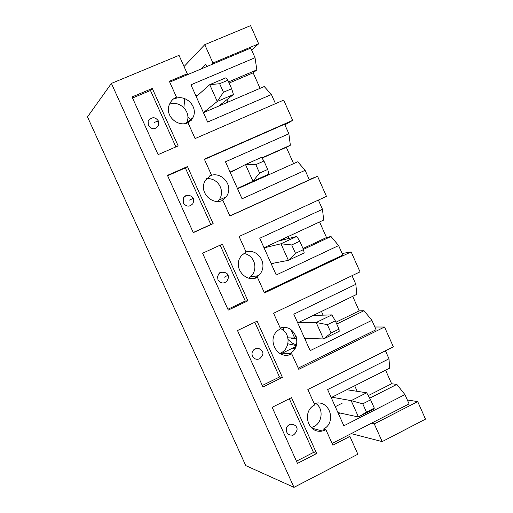 <?xml version="1.0" encoding="UTF-8"?>
<svg xmlns="http://www.w3.org/2000/svg" width="513" height="513" viewBox="0 0 513 513"><rect width="100%" height="100%" fill="white"/><g stroke="black" fill="none" stroke-linecap="round" stroke-linejoin="round"><path stroke-width="0.77" d="M407.328 399.98L417.697 401.596L425.495 419.14L382.185 441.603L351.232 433.607M417.697 401.596L374.278 423.911L371.38 423.263L347.147 435.704L349.898 436.435L357.869 454.217L293.987 487.35L245.746 465.605L87.505 116.893L111.404 83.42L293.987 487.35M280.701 353.951L282.33 353.156M282.387 353.124L296.039 346.461M374.278 423.911L382.185 441.603M367.218 425.399L367.372 425.745L366.789 425.623M314.257 428.83L313.43 429.253M349.898 436.435L332.866 445.188L325.954 429.804L322.324 431.016C307.345 434.03 301.625 410.971 314.783 404.943L307.838 389.502L393.349 346.826L384.538 327.005L298.784 369.341L291.756 353.88C277.347 361.492 264.945 337.618 279.514 329.384L280.573 328.807L273.583 313.257L360.023 271.858L351.149 251.896L264.464 292.961L257.449 277.353C245.041 283.747 231.382 265.683 242.13 254.999L246.125 252.139L239.084 236.48L326.467 196.37L317.534 176.267L229.901 216.037L222.841 200.326C211.722 205.784 198.089 191.503 205.476 180.21L211.427 174.933L204.341 159.158L292.679 120.356L283.683 100.112L195.094 138.568L187.982 122.748C177.729 127.596 164.416 115.566 169.393 104.537C170.97 100.914 173.336 98.464 176.491 97.175L169.354 81.291L187.283 73.763L179.031 55.353L111.404 83.42M291.506 397.652L316.662 453.518L297.45 463.386L272.147 407.316L291.506 397.652M257.071 321.17L282.4 377.427L262.983 387.014L237.493 330.545L257.071 321.17M222.392 244.143L247.901 300.804L228.266 310.102L202.597 253.23L222.392 244.143M187.463 166.571L213.158 223.636L193.305 232.645L167.456 175.363L187.463 166.571L185.34 167.937L210.824 224.508L213.158 223.636M152.29 88.448L178.165 145.916L158.094 154.631L132.059 96.944L152.29 88.448L150.456 90.48L175.876 146.91M184.052 66.543L204.764 44.669L250.581 25.65L258.655 43.81L251.607 50.017M292.679 120.356L284.914 124.871M309.243 179.55L317.534 176.267M342.158 253.525L351.149 251.896M374.849 326.999L384.538 327.005M206.713 66.607L205.719 64.388L200.596 69.178M385.603 370.213L391.631 383.75L396.825 384.404L404.93 394.593L409.073 403.911L371.38 423.263M347.147 435.704L332.078 443.437M289.3 398.755L313.481 452.453L316.662 453.518M313.481 452.453L296.463 461.187M254.839 322.241L279.502 377.004L282.4 377.427M279.502 377.004L262.297 385.487M220.135 245.182L245.278 301.022L247.901 300.804M245.278 301.022L227.887 309.256M210.824 224.508L193.241 232.485M167.616 175.722L185.34 167.937M132.54 98.009L150.456 90.48M314.193 403.628L314.674 403.487C329.795 399.037 337.022 422.757 323.35 429.112L325.954 429.804M315.489 403.301C323.767 407.931 322.562 422.699 313.892 426.604L311.308 427.573M352.7 296.341L359.177 310.878L364.012 310.698L371.893 320.343L376.067 329.731L298.239 368.129M280.226 328.038C295.559 323.119 303.574 347.365 289.441 353.662L291.82 353.848M289.864 354.618L289.454 353.701M280.483 328.621C290.666 332.469 290.352 348.744 280.784 353.002L279.745 353.457M319.573 221.962L326.505 237.519L330.981 236.487L338.625 245.586L342.831 255.038L264.163 292.288M255.474 278.097L255.294 277.687L257.449 277.353M237.564 188.771L297.726 161.775L305.132 170.316L309.365 179.826L229.843 215.915M206.534 178.691C217.833 177.479 225.752 190.733 219.051 200.051L226.195 196.832C234.621 185.789 221.129 170.399 209.573 175.959L211.427 174.933M204.469 159.447L284.625 124.229L288.877 133.778L290.358 145.23L286.331 147.308L293.596 163.628M174.606 98.163L174.862 98.733L176.491 97.175M169.732 82.138L185.591 75.482L187.283 73.763M203.437 112.655L264.24 86.543L271.409 94.527L207.65 122.056L190.945 84.805L255.038 57.732L250.761 48.113L211.093 64.773L212.953 62.99L204.764 44.669M212.953 62.99L258.655 43.81M294.725 348.987L292.474 348.07L295.187 348.231M283.477 327.525L283.875 330.866M288.152 339.6L291.897 342.915L296.495 345.121M184.731 98.534L183.891 107.666M187.79 116.829L191.246 120.356M385.43 350.777L389.001 358.799L389.611 368.193L331.206 397.588M404.93 394.593L343.851 425.796L327.608 389.566L389.001 358.799M290.486 424.219C294.257 424.578 296.245 425.617 296.456 427.329C299.034 430.067 292.987 436.531 292.25 435.062C289.653 435.274 287.799 434.267 286.684 432.042C285.638 428.143 286.902 425.54 290.486 424.219L294.007 424.738M254.73 349.013C257.648 347.692 260.181 348.539 262.31 351.552C263.695 353.271 262.816 355.676 259.674 358.76C256.596 359.953 254.191 359.094 252.46 356.189C251.428 353.239 252.184 350.847 254.73 349.013L259.277 348.705M224.104 277.309L227.919 275.244C228.965 276.372 228.535 278.463 226.631 281.515C223.302 283.913 220.423 283.343 217.993 279.797L217.55 276.667L218.685 274.025L221.238 272.249L224.034 272.14M189.303 200.128L193.286 198.396L193.754 200.968L192.875 203.642C189.515 207.181 186.322 206.925 183.288 202.872L183.718 197.473L185.526 195.812L188.194 195.145M148.334 125.403L148.129 121.286C151.662 116.656 155.093 116.56 158.414 121.004L158.472 125.39C155.266 129.821 151.886 129.827 148.334 125.403M352.021 275.693L355.855 284.305L356.753 294.379L297.726 322.921M371.893 320.343L310.153 350.648L293.802 314.174L355.855 284.305M318.381 200.083L322.478 209.304L323.671 220.058L264.009 247.741M246.022 251.915C259.245 248.023 269.145 266.529 258.366 275.673L255.294 277.687M338.625 245.586L276.225 274.981L259.751 238.25L322.478 209.304M243.861 253.48C254.826 255.198 258.699 269.569 250.453 276.937L248.741 278.2M226.195 196.832L221.789 200.743M305.132 170.316L242.059 198.781L225.47 161.794L288.877 133.778M219.051 200.051L217.878 201.468M271.409 94.527L275.481 103.671M255.038 57.732L256.827 69.89L253.166 72.833L260.065 88.339M174.862 98.733C185.469 93.841 198.73 106.659 192.907 117.682L188.156 123.133M211.093 64.773L185.591 75.482M169.534 104.184C180.025 100.061 192.042 112.392 186.572 122.876L186.354 123.325M287.902 343.774L296.347 345.602M368.244 395.606L391.631 383.75M354.695 385.77L357.183 391.329M338.561 413.985L340.331 413.087M369.681 398.184L396.825 384.404M335.938 322.209L359.177 310.878M321.465 311.442L323.126 315.149M305.126 339.426L307.172 338.433M336.74 324.004L364.012 310.698M303.016 248.51L326.505 237.519M288.005 236.602L288.825 238.43M271.46 264.362L274.314 263.022M303.414 249.395L330.981 236.487M230.061 172.035L237.359 168.79M261.854 157.901L290.358 145.23M262.002 158.119L286.331 147.308M230.17 172.272L233.89 170.617M261.553 177.434L261.765 177.908M195.876 95.803L198.428 94.713M228.599 81.888L256.827 69.89M229.119 83.061L253.166 72.833M226.817 99.74L227.894 102.151M296.591 337.689L294.443 338.734L291.596 338.638L292.949 337.984M294.359 337.298L296.193 336.406M284.766 238.109L282.06 240.129M259.533 178.37L261.63 177.973M220.378 104.799L223.033 104.235M335.284 406.687L342.184 403.199M260.649 178.409L248.792 183.321M237.41 188.425L248.767 183.333M290.929 329.667L294.686 338.035L287.87 337.823M346.82 389.733L366.667 392.785L370.604 399.832L374.298 408.098L373.939 409.073L358.472 416.973L337.92 412.567M331.969 397.209L351.155 400.634L366.667 392.785M374.298 408.098L366.462 412.093L358.472 416.973L351.155 400.634L362.762 403.821L370.604 399.832M313.186 315.444L331.866 314.886L335.31 320.805L339.029 329.128L339.196 331.289L323.549 338.952L304.645 338.349M298.188 322.696L316.181 322.497L331.866 314.886M339.029 329.128L331.097 333.008L323.549 338.952L316.181 322.497L327.371 324.671L335.31 320.805M278.456 241.033L296.815 236.416L299.752 241.2L303.497 249.587L304.196 252.941L288.377 260.36L271.133 263.624M264.067 247.869L280.957 243.79L296.815 236.416M303.497 249.587L295.482 253.339L288.377 260.36L280.957 243.79L291.724 244.945L299.752 241.2M230.279 172.522L245.477 164.513L261.515 157.382L263.939 161.011L267.709 169.457L268.947 174.029L248.754 183.333M268.947 174.029L237.391 188.386M267.709 169.457L259.597 173.086L252.947 181.204L245.477 164.513L255.814 164.628L263.939 161.011M196.255 96.649L209.734 84.658L225.951 77.777L227.855 80.233L231.658 88.736L233.441 94.539L218.75 106.076M233.441 94.539L217.262 101.471L203.417 112.623M231.658 88.736L223.456 92.244L217.262 101.471L209.734 84.658L219.641 83.722L227.855 80.233M362.762 403.821L366.462 412.093M327.371 324.671L331.097 333.008M291.724 244.945L295.482 253.339M255.814 164.628L259.597 173.086M219.641 83.722L223.456 92.244M154.259 122.395L158.414 121.004M312.026 428.227L322.324 431.016M280.72 353.034L291.756 353.88M250.453 276.937L258.366 275.673M186.572 122.876L192.907 117.682M227.919 275.244C227.406 271.441 218.878 271.698 218.987 273.673M193.286 198.396C190.047 194.433 186.783 194.247 183.494 197.845"/></g></svg>
